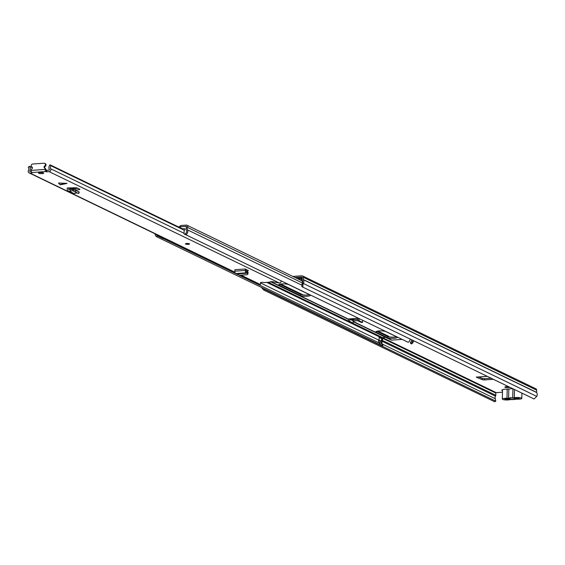 <?xml version="1.0" encoding="UTF-8"?>
<svg xmlns="http://www.w3.org/2000/svg" width="565" height="565" viewBox="0 0 565 565"><rect width="100%" height="100%" fill="white"/><g stroke="black" fill="none" stroke-linecap="round" stroke-linejoin="round"><path stroke-width="0.85" d="M302.522 275.925L535.86 388.777A1.66 1.483 -64.2 0 1 536.658 390.168L536.651 392.541A3.736 3.326 -64.2 0 1 536.75 396.39L534.073 398.989L302.847 287.154L301.865 286.639L302.007 283.821L302.988 284.343L303.405 283.531A3.736 3.326 -64.2 0 0 303.313 279.682L303.313 277.309A1.66 1.483 -64.2 0 0 301.837 275.791L292.839 276.433M487.242 376.339L476.246 377.116L482.256 379.673L484.085 379.955L484.904 378.677L482.192 378.416L478.795 376.968M484.904 378.677L491.162 378.232M509.072 386.898A2.338 0.48 -178.7 0 0 506.247 386.686A2.338 0.48 -178.7 0 0 504.863 387.089A2.338 0.48 -178.7 0 0 508.154 387.604A2.338 0.48 -178.7 0 0 509.538 387.195A2.338 0.48 -178.7 0 0 509.489 387.096M302.162 277.931L297.303 278.27L298.998 279.096L301.541 278.912M302.007 283.821L302.43 283.016A2.493 2.218 -64.2 0 0 302.36 280.445A1.554 1.384 115.8 0 1 302.127 279.59L302.176 277.394A0.417 0.367 -64.2 0 0 301.809 277.012L295.029 277.493M502.483 392.188L496.225 392.633A0.417 0.367 -64.2 0 0 495.837 393.063L495.788 395.267A1.554 1.384 115.8 0 1 495.512 396.157A2.493 2.218 -64.2 0 0 495.328 398.742L495.752 401.115L264.533 289.287L263.523 289.944L261.468 287.423M502.532 389.949A1.815 0.374 -178.7 0 0 501.72 390.245A1.815 0.374 -178.7 0 0 501.875 390.408L502.518 390.712M484.085 379.955L493.358 379.292M495.752 401.115L494.742 401.779L263.523 289.944M302.988 284.343L302.847 287.154M264.017 288.659L264.533 289.287M299.019 278.149L298.998 279.096M301.59 277.966A1.554 1.384 -64.2 0 0 301.555 278.277L301.519 279.788A1.766 1.575 -64.2 0 0 301.964 280.974L302.155 281.172A1.038 0.925 -64.2 0 1 302.416 281.871L302.437 282.994L187.573 227.448A1.66 1.483 -64.2 0 0 186.309 225.11L181.287 225.47A2.076 1.85 -64.2 0 0 180.016 226.071L179.105 227.017M514.482 389.511L514.291 397.788A4.096 0.848 1.3 0 1 516.022 397.52A4.096 0.848 1.3 0 1 521.799 398.424A4.096 0.848 1.3 0 1 519.376 399.144A4.096 0.848 1.3 0 1 517.116 399.158L515.52 399.271A4.259 0.883 -178.7 0 1 513.733 399.547A4.259 0.883 -178.7 0 1 511.431 399.561L509.835 399.674A4.096 0.848 -178.7 0 1 508.097 399.942A4.096 0.848 -178.7 0 1 502.327 399.038L502.532 389.899A4.096 0.848 -178.7 0 1 504.955 389.186A4.096 0.848 -178.7 0 1 507.201 389.165L508.811 389.059L508.599 398.191L506.996 398.304A4.096 0.848 -178.7 0 0 504.75 398.325A4.096 0.848 -178.7 0 0 502.327 399.038M509.15 398.311L508.811 398.784A3.27 0.678 1.3 0 1 508.775 398.523A3.27 0.678 1.3 0 1 510.661 398.057A3.27 0.678 1.3 0 1 514.673 398.374L519.341 398.396L515.238 398.685A3.27 0.678 1.3 0 1 513.331 399.349A3.27 0.678 1.3 0 1 509.517 399.088L505.421 399.384L504.778 399.074L508.811 398.784M514.291 397.788L512.688 397.901L512.942 388.769M512.9 388.762A4.259 0.883 -178.7 0 0 508.811 389.059M512.688 397.901A4.259 0.883 -178.7 0 0 508.599 398.191M509.517 399.088L510.654 397.541M505.428 399.031L505.421 399.384M307.247 296.237A5.24 1.088 -178.7 0 0 310.34 295.318A5.24 1.088 -178.7 0 0 309.888 294.859L288.715 284.619A5.24 1.088 -178.7 0 0 282.846 283.877A5.24 1.088 -178.7 0 0 278.693 284.845A5.24 1.088 -178.7 0 0 279.152 285.297L300.319 295.537A5.24 1.088 -178.7 0 0 307.247 296.237M279.562 284.266L300.347 294.323A5.24 1.088 -178.7 0 0 307.275 295.015A5.24 1.088 -178.7 0 0 309.5 294.676M389.341 336.902L388.833 336.436A2.076 1.85 -64.2 0 0 388.438 336.168L377.837 331.041M352.666 319.797L358.026 319.416M396.453 336.726A5.24 1.088 1.3 0 1 394.222 337.072A5.24 1.088 1.3 0 1 387.3 336.373L376.735 331.267M394.193 338.287A5.24 1.088 -178.7 0 0 397.294 337.376A5.24 1.088 -178.7 0 0 396.835 336.917L385.895 331.62A5.24 1.088 -178.7 0 0 380.026 330.878A5.24 1.088 -178.7 0 0 375.866 331.839A5.24 1.088 -178.7 0 0 376.325 332.298L387.272 337.595A5.24 1.088 -178.7 0 0 394.193 338.287M353.167 320.977L357.998 320.638M402.153 339.381L391.82 340.116A2.048 1.829 115.8 0 1 390.973 339.961L353.153 321.662M358.457 318.25L348.125 318.985A2.048 1.829 115.8 0 1 347.807 318.978L348.231 319.183A2.048 1.829 -64.2 0 0 348.548 319.19L348.626 319.225M347.807 318.978L348.238 318.978M412.655 340.264A3.63 3.235 115.8 0 1 410.72 343.527L411.567 343.937A3.63 3.235 -64.2 0 0 413.502 340.674M411.454 339.685A2.387 2.126 115.8 0 1 410.247 342.468L410.72 343.527M385.613 337.362L382.533 337.58A0.417 0.367 -64.2 0 0 382.187 338.216A3.842 3.425 115.8 0 1 382.18 341.776A2.387 2.126 -64.2 0 0 383.021 344.827M382.456 345.942A3.63 3.235 -64.2 0 0 382.512 345.971A3.63 3.235 -64.2 0 0 382.569 345.992L381.721 345.582A3.63 3.235 115.8 0 1 381.665 345.561A3.63 3.235 115.8 0 1 380.33 340.879A2.592 2.309 -64.2 0 0 380.393 340.744M382.569 345.992L383.091 344.862L382.244 344.452L381.721 345.582M382.244 344.452A2.387 2.126 115.8 0 1 381.333 341.359A3.842 3.425 -64.2 0 0 381.34 337.799A0.417 0.367 115.8 0 1 381.686 337.171L379.136 335.942A0.417 0.367 -64.2 0 0 378.797 336.571A3.842 3.425 115.8 0 1 378.79 340.13A2.387 2.126 -64.2 0 0 379.624 343.188M379.066 344.297A3.63 3.235 -64.2 0 0 379.122 344.325A3.63 3.235 -64.2 0 0 379.179 344.353L156.865 236.834A3.63 3.235 -64.2 0 1 156.809 236.806A3.63 3.235 -64.2 0 1 155.078 233.804M239.073 275.212L379.701 343.223L379.179 344.353M237.872 274.625L163.935 238.868M156.3 234.397A2.387 2.126 -64.2 0 0 157.388 235.704L156.865 236.834M179.169 226.925L179.684 227.518M410.105 339.028A3.63 3.235 -64.2 0 1 408.17 342.298L185.864 234.772L185.391 233.712A2.387 2.126 -64.2 0 0 186.443 230.485A3.842 3.425 115.8 0 1 186.598 226.911A0.417 0.367 -64.2 0 0 186.281 226.332L181.266 226.685A0.833 0.742 -64.2 0 0 180.751 226.932L180.009 227.674M185.864 234.772A3.63 3.235 -64.2 0 0 187.467 229.856A2.592 2.309 115.8 0 1 187.573 227.448M379.157 335.949A0.417 0.367 -64.2 0 0 378.797 336.535L378.847 336.669M379.094 337.354L381.601 338.576L381.297 337.743A0.417 0.367 115.8 0 1 381.665 337.164M381.601 338.576A1.554 1.384 115.8 0 1 380.238 340.766L378.55 340.886M379.186 337.891A1.554 1.384 -64.2 0 0 379.101 337.369M358.09 318.272A1.349 1.201 -64.2 0 0 358.048 318.618L357.991 320.849L359.128 320.772L359.178 318.596M362.575 320.242L362.525 322.41L359.128 320.772M357.991 320.849L361.388 322.488L362.525 322.41M350.639 318.801L352.525 319.712A1.349 1.201 115.8 0 1 353.174 320.842L353.118 323.074L351.988 323.159L348.591 321.513L348.548 319.19M348.591 321.513L349.728 321.436L349.777 319.204A1.349 1.201 -64.2 0 0 349.742 318.865M349.728 321.436L353.118 323.074M185.793 234.623L184.889 234.185A2.091 1.865 115.8 0 1 184.07 233.917L184.155 230.245A2.338 2.083 115.8 0 1 184.564 229.955A0.516 0.459 115.8 0 0 184.847 229.369A3.425 3.051 115.8 0 0 184.635 228.663L181.535 228.712M164.747 238.479A2.098 1.865 115.8 0 1 163.899 238.875A2.698 2.408 115.8 0 1 163.214 238.677L157.444 235.888A2.698 2.408 115.8 0 1 157.331 235.824M190.278 236.912A2.091 1.865 115.8 0 1 190.024 236.813L184.254 234.023M178.116 226.756A14.16 2.931 1.3 0 1 178.356 226.77L178.879 227.095M181.111 226.713L185.334 226.417A1.024 0.911 115.8 0 1 186.309 227.116A4.499 4.004 115.8 0 1 186.323 227.547M158.97 235.69L158.97 235.697A2.098 1.865 115.8 0 1 158.129 236.085A2.698 2.408 115.8 0 1 157.444 235.888M163.899 238.875L158.129 236.085M185.489 233.945A2.698 2.408 115.8 0 1 184.889 234.185M164.606 238.698L164.507 238.649A1.518 1.349 -64.2 0 0 164.924 238.797L164.931 238.571M164.924 238.797L164.464 238.423M60.109 184.748L58.456 183.025L67.016 183.35L60.109 184.748M60.363 184.797L66.712 183.505M42.17 173.625A2.592 0.537 -178.7 0 0 43.703 173.173A2.592 0.537 -178.7 0 0 40.051 172.6A2.592 0.537 -178.7 0 0 38.512 173.052A2.592 0.537 -178.7 0 0 42.17 173.625M188.329 244.313A2.076 0.431 -178.7 0 0 189.558 243.953A2.076 0.431 -178.7 0 0 186.627 243.494A2.076 0.431 -178.7 0 0 185.405 243.861A2.076 0.431 -178.7 0 0 188.329 244.313M44.946 163.546A1.554 1.384 -64.2 0 1 45.249 166.343A1.144 1.017 115.8 0 0 45.158 168.285A1.554 1.384 -64.2 0 1 45.8 169.528L45.158 169.408A1.815 0.735 -94.1 0 0 45.864 171.541L46.351 171.774L46.387 170.256L49.162 170.129L49.416 169.648A4.026 3.588 115.8 0 1 50.01 164.796L51.005 165.785L184.197 230.202M32.424 167.777L29.295 166.265L28.25 167.395A2.472 2.204 115.8 0 1 28.476 170.333A1.872 1.667 -64.2 0 0 29.86 173.017L32.233 172.848L31.901 172.53A1.815 0.735 85.9 0 1 31.202 170.397L31.202 170.213A1.554 1.384 -64.2 0 1 31.908 168.871A1.144 1.017 115.8 0 0 31.901 166.943A1.554 1.384 -64.2 0 1 32.636 164.027L44.006 163.221A1.554 1.384 -64.2 0 1 44.614 166.039A1.144 1.017 115.8 0 0 44.522 167.975A1.554 1.384 -64.2 0 1 45.165 169.225M240.641 275.19L259.377 284.252A1.872 1.667 -64.2 0 0 260.154 284.393L260.55 284.365L260.529 282.677A1.815 0.374 -178.7 0 1 261.962 282.338A1.815 0.374 -178.7 0 1 263.996 282.592L270.056 282.161A1.815 0.374 -178.7 0 1 269.908 282.013A1.815 0.374 -178.7 0 1 270.988 281.688A1.815 0.374 -178.7 0 1 272.937 281.794L279.421 283.03A1.872 1.667 -64.2 0 0 281.158 280.862M46.796 170.298L46.761 171.817L49.127 171.654A1.872 1.667 -64.2 0 0 50.645 168.758A2.472 2.204 115.8 0 1 51.005 165.785M46.761 171.817L46.351 171.774M79.34 189.042L79.142 189.727L75.067 190.066M68.217 191.111A2.076 1.85 -64.2 0 1 67.228 189.487L67.193 188.039L68.612 187.94L68.648 189.303A0.516 0.459 -64.2 0 0 69.149 189.748L72.92 189.226L79.135 191.994L78.528 191.832L79.135 191.994L78.549 193.442L77.101 192.947L73.909 193.513A2.076 1.85 -64.2 0 1 72.885 193.371L68.217 191.111A2.076 1.85 -64.2 0 0 69.241 191.26L70.554 191.041L70.47 189.529M79.142 189.727L79.912 189.317L76.713 187.771L68.612 187.94M248.19 270.48L247.59 271.002L248.388 270.593L245.295 268.982L234.878 269.717L234.878 271.186A2.076 0.84 85.9 0 0 235.753 273.545L239.744 275.254L247.159 274.717L247.837 273.806L248.113 272.521L247.442 273.432M247.59 271.002L246.015 271.108M77.836 188.315L72.235 188.752M45.8 169.528L46.387 170.256M260.585 282.592L260.55 284.365M29.295 166.265A4.026 3.588 115.8 0 1 29.67 171.047L29.768 171.47L31.294 171.393M246.488 269.554L245.93 269.597M182.071 228.67L50.01 164.796M75.322 188.526L73.471 187.629M75.173 190.059L75.209 188.541M72.97 189.247A1.554 1.384 -64.2 0 0 72.532 188.894L70.307 187.82M77.949 193.272L73.443 191.097L74.029 189.649M70.554 191.041L72.553 190.751L72.92 189.226M77.101 192.947L73.443 191.097M72.539 190.744L72.687 189.197M245.93 269.286L246.149 271.264L247.604 271.701L248.113 272.521L247.908 274.195L247.689 271.786M245.295 268.982L245.295 270.444A2.076 0.84 85.9 0 0 246.171 272.81L247.534 273.213L247.548 272.782M237.349 273.94L247.534 273.213L247.604 271.701M246.764 272.966L246.743 271.426M189.494 243.847A2.076 0.431 1.3 0 1 187.665 244.137A2.076 0.431 1.3 0 1 185.588 243.84A2.076 0.431 1.3 0 1 185.461 243.755M496.225 392.633L382.441 337.602M302.43 283.016L536.75 396.39M536.651 392.541L303.313 279.682M536.602 392.371L303.264 279.513M536.658 390.168L303.313 277.309M495.512 396.157L382.336 341.415M495.328 398.742L382.194 344.021M379.948 342.934L378.804 342.383M495.788 395.267L382.569 340.504M495.837 393.063L382.145 338.075M482.192 378.416L482.256 379.673M506.996 398.304L507.201 389.165M388.833 336.436L377.717 331.062M354.206 319.684L352.15 318.695M303.002 294.923L280.537 284.061M391.82 340.116L353.16 321.414M348.125 318.985L271.016 281.688M382.18 341.776L381.333 341.359M382.187 338.216L381.34 337.799M382.533 337.58L381.686 337.171M378.79 340.13L260.585 282.959M378.797 336.571L266.779 282.394M379.136 335.942L352.617 323.116M348.598 321.174L268.22 282.295M180.751 226.932L180.016 226.071M301.936 285.219L187.467 229.856M387.3 336.373L387.272 337.595M376.347 331.401L376.325 332.298M378.797 336.535L381.297 337.743M378.811 340.074L380.238 340.766M349.777 319.204L353.174 320.842M279.166 284.407L279.152 285.297M300.347 294.323L300.319 295.537M59.855 184.55L66.211 183.265M45.864 171.541L31.901 172.53M260.154 284.393L241.05 275.162M234.984 272.224L29.86 173.017M279.421 283.03L49.127 171.654M184.084 233.296L50.645 168.758M30.503 171.449L29.67 171.047M45.158 169.408L31.202 170.397M45.249 166.343L44.614 166.039M45.158 168.285L44.522 167.975M68.753 187.926L71.691 189.353M68.648 189.303L69.46 189.699M75.315 191.874L75.901 190.433M69.241 191.26L73.909 193.513M246.171 272.81L235.753 273.545M245.295 270.444L234.878 271.186M487.305 376.368L476.38 377.145M521.799 398.424L521.919 393.106M354.34 319.677L352.292 318.688M303.207 294.951L280.657 284.04M348.64 319.479L270.593 281.73M382.512 345.971L381.665 345.561M379.122 344.325L156.809 236.806M301.795 280.763L186.994 225.244M186.62 226.862L185.843 226.48M235.047 272.485L29.09 172.869M45.285 163.652L44.649 163.342M78.697 193.527L79.277 192.079"/></g></svg>
